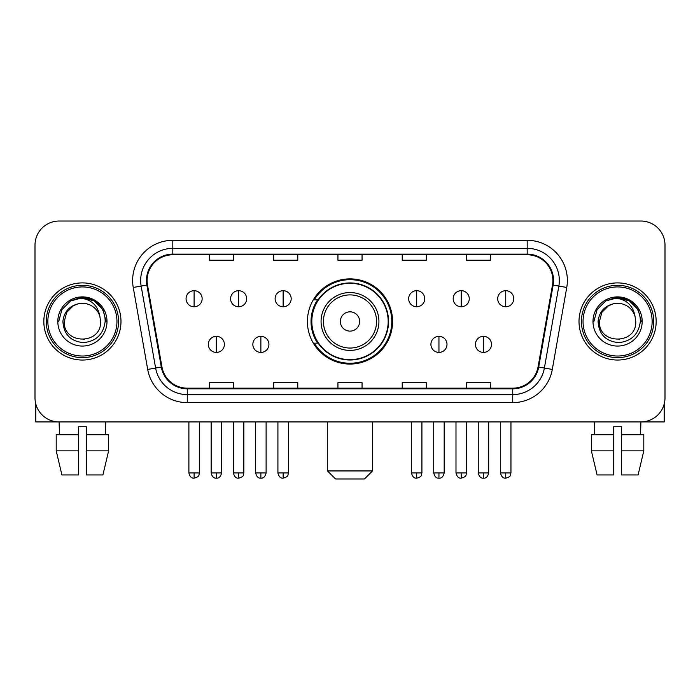 <?xml version="1.0" encoding="UTF-8"?>
<svg xmlns="http://www.w3.org/2000/svg" width="700" height="700" viewBox="0 0 700 700"><rect width="100%" height="100%" fill="white"/><g stroke="black" fill="none" stroke-linecap="round" stroke-linejoin="round"><path stroke-width="1.05" d="M307.414 321.475A42.586 42.586 0 0 0 350 364.061A42.586 42.586 0 0 0 392.586 321.475A42.586 42.586 0 0 0 350 278.88A42.586 42.586 0 0 0 307.414 321.475M317.625 343.166A38.972 38.972 0 0 1 317.625 299.775M35 245.131L35 397.81A24.106 24.106 0 0 0 59.106 421.916L640.894 421.916A24.106 24.106 0 0 0 665 397.81L665 245.131A24.106 24.106 0 0 0 640.894 221.025L59.106 221.025A24.106 24.106 0 0 0 35 245.131L35 397.81M43.837 321.475A38.57 38.57 0 0 0 82.407 360.045A38.57 38.57 0 0 0 120.986 321.475A38.57 38.57 0 0 0 82.407 282.905A38.57 38.57 0 0 0 43.837 321.475A38.57 38.57 0 0 0 82.407 360.045A38.57 38.57 0 0 0 120.986 321.475A38.57 38.57 0 0 0 82.407 282.905A38.57 38.57 0 0 0 43.837 321.475M579.014 321.475A38.57 38.57 0 0 0 617.593 360.045A38.57 38.57 0 0 0 656.163 321.475A38.57 38.57 0 0 0 617.593 282.905A38.57 38.57 0 0 0 579.014 321.475A38.57 38.57 0 0 0 617.593 360.045A38.57 38.57 0 0 0 656.163 321.475A38.57 38.57 0 0 0 617.593 282.905A38.57 38.57 0 0 0 579.014 321.475M147.096 280.49A25.716 25.716 0 0 1 172.812 254.774L527.188 254.774A25.716 25.716 0 0 1 552.51 284.953L538.055 366.922A25.716 25.716 0 0 1 512.733 388.168L187.268 388.168A25.716 25.716 0 0 1 161.945 366.922L147.49 284.953A25.716 25.716 0 0 1 147.096 280.49M146.457 280.49A26.355 26.355 0 0 0 146.86 285.066L161.306 367.036A26.355 26.355 0 0 0 187.268 388.815L512.733 388.815A26.355 26.355 0 0 0 538.694 367.036L553.14 285.066A26.355 26.355 0 0 0 527.188 254.135L172.812 254.135A26.355 26.355 0 0 0 146.457 280.49M133.245 287.464A40.18 40.18 0 0 1 172.812 240.31L527.188 240.31A40.18 40.18 0 0 1 566.755 287.464L552.3 369.434A40.18 40.18 0 0 1 512.733 402.631L187.268 402.631A40.18 40.18 0 0 1 147.7 369.434L133.245 287.464L141.155 286.072A32.139 32.139 0 0 1 172.812 248.351L527.188 248.351A32.139 32.139 0 0 1 558.845 286.072L544.39 368.034A32.139 32.139 0 0 1 512.733 394.599L187.268 394.599A32.139 32.139 0 0 1 155.61 368.034L141.155 286.072A32.139 32.139 0 0 1 140.674 280.49M640.894 221.025L59.106 221.025M59.456 434.779L59.106 421.916L640.894 421.916L640.544 434.779M665 397.81L665 245.131M538.694 367.036L544.39 368.034L558.845 286.072L566.755 287.464M337.942 254.774L337.942 260.216L362.058 260.216L362.058 254.774M273.665 254.774L273.665 260.216L297.771 260.216L297.771 254.774M209.379 254.774L209.379 260.216L233.485 260.216L233.485 254.774M402.229 254.774L402.229 260.216L426.335 260.216L426.335 254.774M466.515 254.774L466.515 260.216L490.621 260.216L490.621 254.774M362.058 388.168L362.058 382.725L337.942 382.725L337.942 388.168M297.771 388.168L297.771 382.725L273.665 382.725L273.665 388.168M233.485 388.168L233.485 382.725L209.379 382.725L209.379 388.168M426.335 388.168L426.335 382.725L402.229 382.725L402.229 388.168M490.621 388.168L490.621 382.725L466.515 382.725L466.515 388.168M35.805 403.988L35.805 421.916L129.019 421.916M56.201 434.779L56.201 450.852L61.906 474.959L56.201 450.852L56.201 434.779L78.391 434.779L78.391 426.738L86.433 426.738L86.433 434.779L108.623 434.779L108.623 450.852L102.918 474.959L108.623 450.852L86.433 450.852L86.433 434.779M105.718 421.916L105.368 434.779M78.391 434.779L78.391 474.959L61.906 474.959M56.201 450.852L78.391 450.852M102.918 474.959L86.433 474.959L86.433 450.852M116.961 321.475A34.554 34.554 0 0 0 82.407 286.921A34.554 34.554 0 0 0 47.854 321.475A34.554 34.554 0 0 0 82.407 356.029A34.554 34.554 0 0 0 116.961 321.475M118.571 321.475A36.164 36.164 0 0 0 82.407 285.311A36.164 36.164 0 0 0 46.252 321.475A36.164 36.164 0 0 0 82.407 357.63A36.164 36.164 0 0 0 118.571 321.475M100.572 321.475C101.684 344.899 63.14 344.899 64.251 321.475L66.684 312.392L73.334 305.743L77.901 303.879C68.906 306.329 63.901 312.191 62.904 321.475C63.761 334.442 70.683 341.495 83.685 342.615C96.39 341.215 103.539 334.171 105.14 321.475C105.28 313.854 102.454 307.545 96.661 302.558C91.385 298.707 85.522 297.203 79.074 298.025C90.947 298.961 97.895 305.174 99.916 316.645L100.572 321.475C101.684 344.899 63.14 344.899 64.251 321.475L66.684 312.392L73.334 305.743L77.901 303.879L73.334 305.743L66.684 312.392L64.251 321.475L66.684 312.392L73.334 305.743L77.901 303.879L73.334 305.743L66.684 312.392L64.251 321.475L66.684 312.392L73.334 305.743L77.901 303.879L73.334 305.743L66.684 312.392L64.251 321.475L66.684 312.392L73.334 305.743L77.901 303.879L73.334 305.743L66.684 312.392L64.251 321.475C63.14 344.899 101.684 344.899 100.572 321.475C101.684 344.899 63.14 344.899 64.251 321.475C63.14 344.899 101.684 344.899 100.572 321.475C101.684 344.899 63.14 344.899 64.251 321.475C63.14 344.899 101.684 344.899 100.572 321.475L99.916 316.645A18.165 18.165 0 0 0 77.901 303.879M57.82 321.475A24.588 24.588 0 0 0 82.407 346.062A24.588 24.588 0 0 0 107.004 321.475A24.588 24.588 0 0 0 82.407 296.887A24.588 24.588 0 0 0 57.82 321.475M84.271 339.535L83.694 339.588M79.074 298.025L70.569 300.965L61.897 309.627L58.73 321.475L61.897 309.627L70.569 300.965L82.407 297.789L94.255 300.965L102.926 309.627L106.094 321.475L102.926 309.627L94.255 300.965L82.407 297.789L70.569 300.965L61.897 309.627L58.73 321.475L61.897 309.627L70.569 300.965L82.407 297.789L94.255 300.965L102.926 309.627L106.094 321.475L102.926 309.627L94.255 300.965L82.407 297.789L70.569 300.965L61.897 309.627L58.73 321.475L61.897 309.627L70.569 300.965L82.407 297.789L94.255 300.965L102.926 309.627L106.094 321.475M364.464 478.975L335.536 478.975L327.504 470.934L372.496 470.934L364.464 478.975M359.642 321.475A9.643 9.643 0 0 0 350 311.832A9.643 9.643 0 0 0 340.358 321.475A9.643 9.643 0 0 0 350 331.118A9.643 9.643 0 0 0 359.642 321.475M378.928 321.475A28.928 28.928 0 0 0 350 292.547A28.928 28.928 0 0 0 321.072 321.475A28.928 28.928 0 0 0 350 350.402A28.928 28.928 0 0 0 378.928 321.475A28.928 28.928 0 0 1 350 350.402A28.928 28.928 0 0 1 321.072 321.475M388.168 321.475A38.167 38.167 0 0 0 350 283.308A38.167 38.167 0 0 0 311.832 321.475A38.167 38.167 0 0 0 350 359.642A38.167 38.167 0 0 0 388.168 321.475M391.79 321.475A41.79 41.79 0 0 1 314.291 343.166L318.159 343.166A38.526 38.526 0 0 0 375.489 350.368A38.526 38.526 0 0 0 375.489 292.582A38.526 38.526 0 0 0 318.159 299.775L314.291 299.775A41.79 41.79 0 0 1 391.79 321.475M194.11 290.692A8.032 8.032 0 0 0 186.069 298.734A8.032 8.032 0 0 0 194.11 306.766A8.032 8.032 0 0 0 202.143 298.734A8.032 8.032 0 0 0 194.11 290.692L194.11 306.766A8.032 8.032 0 0 0 202.143 298.734A8.032 8.032 0 0 0 194.11 290.692M238.621 290.692A8.032 8.032 0 0 0 230.589 298.734A8.032 8.032 0 0 0 238.621 306.766A8.032 8.032 0 0 0 246.662 298.734A8.032 8.032 0 0 0 238.621 290.692L238.621 306.766A8.032 8.032 0 0 0 246.662 298.734A8.032 8.032 0 0 0 238.621 290.692M283.141 290.692A8.032 8.032 0 0 0 275.109 298.734A8.032 8.032 0 0 0 283.141 306.766A8.032 8.032 0 0 0 291.183 298.734A8.032 8.032 0 0 0 283.141 290.692L283.141 306.766A8.032 8.032 0 0 0 291.183 298.734A8.032 8.032 0 0 0 283.141 290.692M416.692 290.692A8.032 8.032 0 0 0 408.66 298.734A8.032 8.032 0 0 0 416.692 306.766A8.032 8.032 0 0 0 424.734 298.734A8.032 8.032 0 0 0 416.692 290.692L416.692 306.766A8.032 8.032 0 0 0 424.734 298.734A8.032 8.032 0 0 0 416.692 290.692M461.213 290.692A8.032 8.032 0 0 0 453.18 298.734A8.032 8.032 0 0 0 461.213 306.766A8.032 8.032 0 0 0 469.254 298.734A8.032 8.032 0 0 0 461.213 290.692L461.213 306.766A8.032 8.032 0 0 0 469.254 298.734A8.032 8.032 0 0 0 461.213 290.692M505.733 290.692A8.032 8.032 0 0 0 497.7 298.734A8.032 8.032 0 0 0 505.733 306.766A8.032 8.032 0 0 0 513.765 298.734A8.032 8.032 0 0 0 505.733 290.692L505.733 306.766A8.032 8.032 0 0 0 513.765 298.734A8.032 8.032 0 0 0 505.733 290.692M216.37 336.341A8.032 8.032 0 0 0 208.329 344.374A8.032 8.032 0 0 0 216.37 352.415A8.032 8.032 0 0 0 224.402 344.374A8.032 8.032 0 0 0 216.37 336.341L216.37 352.415A8.032 8.032 0 0 0 224.402 344.374A8.032 8.032 0 0 0 216.37 336.341M260.881 336.341A8.032 8.032 0 0 0 252.849 344.374A8.032 8.032 0 0 0 260.881 352.415A8.032 8.032 0 0 0 268.922 344.374A8.032 8.032 0 0 0 260.881 336.341L260.881 352.415A8.032 8.032 0 0 0 268.922 344.374A8.032 8.032 0 0 0 260.881 336.341M438.953 336.341A8.032 8.032 0 0 0 430.92 344.374A8.032 8.032 0 0 0 438.953 352.415A8.032 8.032 0 0 0 446.994 344.374A8.032 8.032 0 0 0 438.953 336.341L438.953 352.415A8.032 8.032 0 0 0 446.994 344.374A8.032 8.032 0 0 0 438.953 336.341M483.472 336.341A8.032 8.032 0 0 0 475.44 344.374A8.032 8.032 0 0 0 483.472 352.415A8.032 8.032 0 0 0 491.505 344.374A8.032 8.032 0 0 0 483.472 336.341L483.472 352.415A8.032 8.032 0 0 0 491.505 344.374A8.032 8.032 0 0 0 483.472 336.341M664.195 403.988L664.195 421.916L570.981 421.916M613.567 434.779L613.567 450.852L591.378 450.852L597.082 474.959L591.378 450.852L591.378 434.779L613.567 434.779L613.567 426.738L621.609 426.738L621.609 434.779L643.799 434.779L643.799 450.852L638.094 474.959L643.799 450.852L621.609 450.852L621.609 434.779L621.609 474.959L638.094 474.959M613.567 450.852L613.567 474.959L597.082 474.959M594.282 421.916L594.633 434.779M652.146 321.475A34.554 34.554 0 0 0 617.593 286.921A34.554 34.554 0 0 0 583.039 321.475A34.554 34.554 0 0 0 617.593 356.029A34.554 34.554 0 0 0 652.146 321.475M653.747 321.475A36.164 36.164 0 0 0 617.593 285.311A36.164 36.164 0 0 0 581.429 321.475A36.164 36.164 0 0 0 617.593 357.63A36.164 36.164 0 0 0 653.747 321.475M635.749 321.475C636.86 344.899 598.316 344.899 599.428 321.475L601.86 312.392L608.51 305.743L613.086 303.879C604.082 306.329 599.086 312.191 598.08 321.475C598.938 334.442 605.859 341.495 618.861 342.615C631.566 341.215 638.724 334.171 640.316 321.475C640.456 313.854 637.63 307.545 631.837 302.558C626.561 298.707 620.699 297.203 614.25 298.025C626.124 298.961 633.071 305.174 635.093 316.645L635.749 321.475C636.86 344.899 598.316 344.899 599.428 321.475L601.86 312.392L608.51 305.743L613.086 303.879L608.51 305.743L601.86 312.392L599.428 321.475L601.86 312.392L608.51 305.743L613.086 303.879L608.51 305.743L601.86 312.392L599.428 321.475L601.86 312.392L608.51 305.743L613.086 303.879L608.51 305.743L601.86 312.392L599.428 321.475L601.86 312.392L608.51 305.743L613.086 303.879A18.165 18.165 0 0 1 635.093 316.645L635.749 321.475C636.86 344.899 598.316 344.899 599.428 321.475C598.316 344.899 636.86 344.899 635.749 321.475L635.093 316.645M592.996 321.475A24.588 24.588 0 0 0 617.593 346.062A24.588 24.588 0 0 0 642.18 321.475A24.588 24.588 0 0 0 617.593 296.887A24.588 24.588 0 0 0 592.996 321.475M619.447 339.535L618.879 339.588M614.25 298.025L605.745 300.965L597.074 309.627L593.906 321.475L597.074 309.627L605.745 300.965L617.593 297.789L629.431 300.965L638.102 309.627L641.27 321.475L638.102 309.627L629.431 300.965L617.593 297.789L605.745 300.965L597.074 309.627L593.906 321.475L597.074 309.627L605.745 300.965L617.593 297.789L629.431 300.965L638.102 309.627L641.27 321.475L638.102 309.627L629.431 300.965M593.906 321.475L597.074 309.627L605.745 300.965L617.593 297.789L629.431 300.965L638.102 309.627L641.27 321.475L638.102 309.627L629.431 300.965L617.593 297.789L605.745 300.965L597.074 309.627L593.906 321.475L597.074 309.627L605.745 300.965L617.593 297.789L629.431 300.965L638.102 309.627L641.27 321.475L638.102 309.627L629.431 300.965L617.593 297.789L605.745 300.965L597.074 309.627L593.906 321.475L597.074 309.627L605.745 300.965L617.593 297.789L629.431 300.965L638.102 309.627L641.27 321.475L638.102 309.627L629.431 300.965L617.593 297.789L605.745 300.965L597.074 309.627L593.906 321.475L597.074 309.627L605.745 300.965L617.593 297.789L629.431 300.965L638.102 309.627L641.27 321.475L638.102 309.627L629.431 300.965L617.593 297.789L605.745 300.965L597.074 309.627L593.906 321.475L597.074 309.627L605.745 300.965L617.593 297.789L629.431 300.965L638.102 309.627L641.27 321.475M527.188 240.31L527.188 254.135M141.155 286.072L146.86 285.066M187.268 402.631L187.268 388.815M512.733 388.815L512.733 402.631M147.7 369.434L161.306 367.036M553.14 285.066L558.845 286.072M172.812 240.31L172.812 254.135M544.39 368.034L552.3 369.434M376.574 321.475A26.574 26.574 0 0 0 350 294.901A26.574 26.574 0 0 0 323.426 321.475A26.574 26.574 0 0 0 350 348.049A26.574 26.574 0 0 0 376.574 321.475M194.11 472.946L188.886 472.946C189.796 476.674 191.537 478.415 194.11 478.17L194.11 472.946L199.334 472.946L199.334 421.916M238.621 472.946L233.398 472.946C234.316 476.674 236.057 478.415 238.621 478.17L238.621 472.946L243.845 472.946L243.845 421.916M283.141 472.946L277.918 472.946C278.828 476.674 280.569 478.415 283.141 478.17L283.141 472.946L288.365 472.946L288.365 421.916M416.692 472.946L411.477 472.946C412.387 476.674 414.129 478.415 416.692 478.17L416.692 472.946L421.916 472.946L421.916 421.916M461.213 472.946L455.989 472.946C456.899 476.674 458.64 478.415 461.213 478.17L461.213 472.946L466.436 472.946L466.436 421.916M505.733 472.946L500.509 472.946C501.419 476.674 503.16 478.415 505.733 478.17L505.733 472.946L510.956 472.946L510.956 421.916M216.37 472.946L211.146 472.946C212.056 476.674 213.798 478.415 216.37 478.17L216.37 472.946L221.585 472.946L221.585 421.916M260.881 472.946L255.657 472.946C256.576 476.674 258.317 478.415 260.881 478.17L260.881 472.946L266.105 472.946L266.105 421.916M438.953 472.946L433.729 472.946C434.648 476.674 436.389 478.415 438.953 478.17L438.953 472.946L444.176 472.946L444.176 421.916M483.472 472.946L478.249 472.946C479.159 476.674 480.9 478.415 483.472 478.17L483.472 472.946L488.696 472.946L488.696 421.916M372.496 421.916L372.496 470.934M327.504 421.916L327.504 470.934M188.886 472.946L188.886 421.916M199.334 472.946C198.59 474.565 200.445 476.403 194.11 478.17M233.398 472.946L233.398 421.916M243.845 472.946C243.11 474.565 244.965 476.403 238.621 478.17M277.918 472.946L277.918 421.916M288.365 472.946C287.63 474.565 289.485 476.403 283.141 478.17M411.477 472.946L411.477 421.916M421.916 472.946C421.181 474.565 423.036 476.403 416.692 478.17M455.989 472.946L455.989 421.916M466.436 472.946C465.701 474.565 467.556 476.403 461.213 478.17M500.509 472.946L500.509 421.916M510.956 472.946C510.221 474.565 512.067 476.403 505.733 478.17M211.146 472.946L211.146 421.916M221.585 472.946C220.675 476.674 218.934 478.415 216.37 478.17M255.657 472.946L255.657 421.916M266.105 472.946C265.195 476.674 263.454 478.415 260.881 478.17M433.729 472.946L433.729 421.916M444.176 472.946C443.266 476.674 441.525 478.415 438.953 478.17M478.249 472.946L478.249 421.916M488.696 472.946C487.786 476.674 486.045 478.415 483.472 478.17"/></g></svg>
